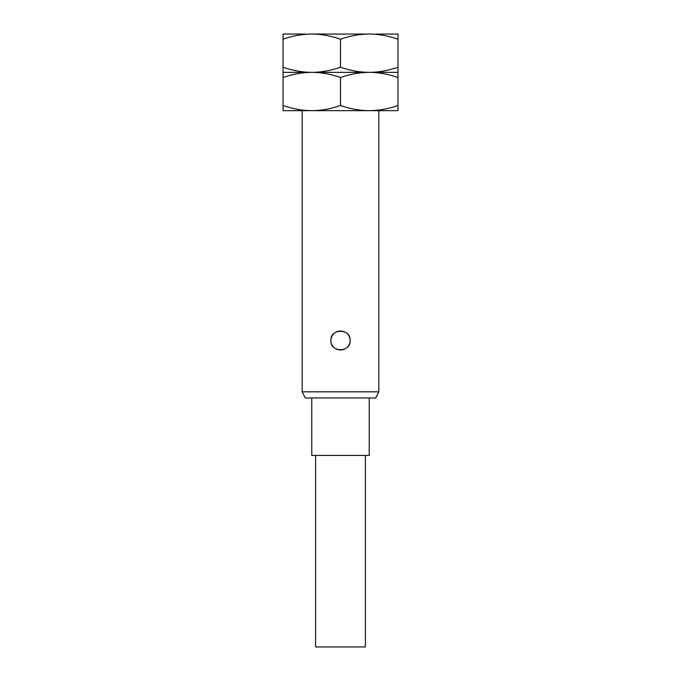 <?xml version="1.0" encoding="UTF-8"?>
<svg xmlns="http://www.w3.org/2000/svg" width="681" height="681" viewBox="0 0 681 681"><rect width="100%" height="100%" fill="white"/><g stroke="black" fill="none" stroke-linecap="round" stroke-linejoin="round"><path stroke-width="1.02" d="M369.23 34.05L311.77 34.05C320.989 34.076 330.566 35.787 340.5 39.183C350.434 35.787 360.011 34.076 369.23 34.05C378.449 34.076 388.025 35.787 397.959 39.183L397.959 34.05L375.742 34.05M305.258 34.05L283.041 34.05L283.041 39.183C292.975 35.787 302.551 34.076 311.77 34.05M283.041 105.529C292.975 108.926 302.551 110.637 311.77 110.662L283.041 110.662L283.041 77.489C292.975 74.093 302.551 72.382 311.77 72.356C320.989 72.331 330.566 70.62 340.5 67.223L340.5 39.183M283.041 72.356L283.041 67.223C292.975 70.62 302.551 72.331 311.77 72.356L283.041 72.356L283.041 77.489M283.041 67.223L283.041 39.183M340.5 105.529C350.434 108.926 360.011 110.637 369.23 110.662L311.77 110.662C320.989 110.637 330.566 108.926 340.5 105.529L340.5 77.489C330.566 74.093 320.989 72.382 311.77 72.356L369.23 72.356C378.449 72.331 388.025 70.62 397.959 67.223L397.959 39.183M340.5 67.223C350.434 70.62 360.011 72.331 369.23 72.356L397.959 72.356L397.959 67.223M340.5 77.489C350.434 74.093 360.011 72.382 369.23 72.356C378.449 72.382 388.025 74.093 397.959 77.489L397.959 72.356M397.959 105.529L397.959 110.662L369.23 110.662C378.449 110.637 388.025 108.926 397.959 105.529L397.959 77.489M369.23 110.662L378.806 110.662L378.806 391.83L375.742 397.959L305.258 397.959L302.194 391.83L302.194 110.662L311.77 110.662M302.194 391.83L378.806 391.83M331.051 338.951A9.577 9.577 0 0 0 330.923 340.5C329.97 328.251 351.038 328.251 350.077 340.5C351.03 352.749 329.962 352.749 330.923 340.5A9.577 9.577 0 0 0 331.051 342.049M349.949 342.049A9.577 9.577 0 0 0 349.949 338.951M349.574 337.435A9.577 9.577 0 0 0 349.379 336.916M348.961 336.005A9.577 9.577 0 0 0 348.28 334.916M348.127 334.711A9.577 9.577 0 0 0 347.106 333.562M346.314 332.89A9.577 9.577 0 0 0 345.888 332.583M344.501 331.8A9.577 9.577 0 0 0 342.986 331.255M341.343 330.957A9.577 9.577 0 0 0 339.666 330.957M338.023 331.247A9.577 9.577 0 0 0 336.499 331.8M333.894 333.562A9.577 9.577 0 0 0 332.864 334.711M332.754 334.865A9.577 9.577 0 0 0 332.039 336.014M331.69 336.755A9.577 9.577 0 0 0 331.426 337.435M331.426 343.565A9.577 9.577 0 0 0 331.621 344.084M332.039 344.995A9.577 9.577 0 0 0 332.72 346.084M332.873 346.288A9.577 9.577 0 0 0 333.894 347.438M336.499 349.2A9.577 9.577 0 0 0 338.014 349.745M339.657 350.043A9.577 9.577 0 0 0 341.334 350.043M342.977 349.753A9.577 9.577 0 0 0 344.501 349.2M347.106 347.438A9.577 9.577 0 0 0 348.136 346.288M348.238 346.135A9.577 9.577 0 0 0 348.961 344.986M349.31 344.245A9.577 9.577 0 0 0 349.574 343.565M369.23 397.959L369.23 455.419L311.77 455.419L311.77 397.959M365.399 455.419L365.399 646.95L315.601 646.95L315.601 455.419"/></g></svg>
